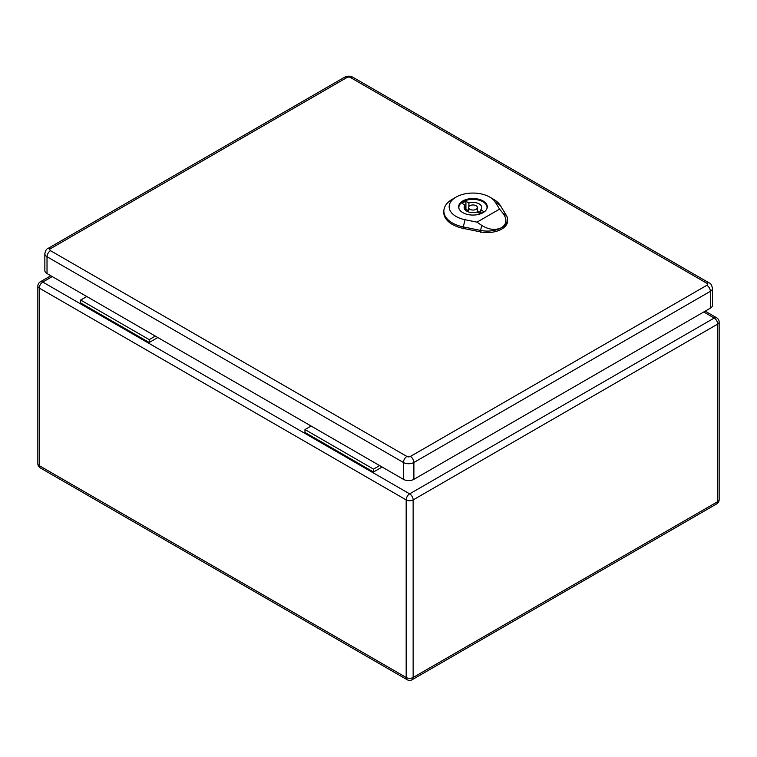 <?xml version="1.0" encoding="UTF-8"?>
<svg xmlns="http://www.w3.org/2000/svg" width="757" height="757" viewBox="0 0 757 757"><rect width="100%" height="100%" fill="white"/><g stroke="black" fill="none" stroke-linecap="round" stroke-linejoin="round"><path stroke-width="1.14" d="M382.124 467.031L373.513 471.999L304.976 432.427L304.976 429.55L311.089 426.021M157.806 337.527L149.205 342.495L149.205 339.619L155.317 336.089M149.205 339.619L80.668 300.046L80.668 302.923L149.205 342.495M80.668 300.046L86.781 296.517M373.513 471.999L373.513 469.122L304.976 429.55M373.513 469.122L379.626 465.593M50.511 248.665A4.93 2.848 60 0 0 48.041 248.419C46.47 248.911 45.411 250.671 44.852 253.709L44.852 270.542A7.4 4.277 0 0 0 47.019 273.561L403.424 479.332A7.4 4.277 0 0 0 413.89 479.332L710.35 308.165A7.4 4.277 0 0 0 712.517 305.147L712.517 288.313C711.542 284.651 710.482 282.891 709.328 283.033A4.93 2.848 -60 0 0 706.868 283.279A2.47 1.429 180 0 1 706.868 285.285L410.398 456.452A2.47 1.429 180 0 1 406.916 456.452L50.511 250.681A2.47 1.429 180 0 1 50.511 248.665L346.971 77.507A2.47 1.429 180 0 1 350.463 77.507L706.868 283.279M465.924 201.296L468.886 203.008A8.81 5.091 180 0 1 481.774 207.513A8.81 5.091 180 0 1 480.771 209.869L483.732 211.572A12.869 7.428 180 0 1 479.995 213.729L477.033 212.026A8.81 5.091 180 0 1 464.145 207.513A8.81 5.091 180 0 1 465.148 205.166L462.186 203.453A12.869 7.428 180 0 1 465.924 201.296L465.924 209.206L468.555 210.73M468.886 206.547L468.886 203.008M480.771 213.417L480.771 209.869M477.364 211.023A8.81 5.091 180 0 1 480.771 213.077M465.148 209.869L465.148 205.166M486.931 208.601A14.099 8.138 0 0 0 487.054 207.513A14.099 8.138 0 0 0 472.955 199.375A14.099 8.138 0 0 0 458.856 207.513A14.099 8.138 0 0 0 458.988 208.601M465.148 209.528A12.869 7.428 180 0 1 465.924 209.206M466.605 209.604A14.099 8.138 0 0 0 465.3 210.03M469.842 209.31A4.41 2.545 0 0 0 474.648 209.869A4.41 2.545 0 0 0 477.364 207.513A4.41 2.545 0 0 0 472.955 204.967A4.41 2.545 0 0 0 468.555 207.513A4.41 2.545 0 0 0 469.842 209.31M476.995 222.151L465.044 219.719A23.77 13.721 180 0 1 456.121 197.075L452.374 199.233A29.059 16.777 0 0 0 443.876 210.683A29.059 16.777 0 0 0 463.293 226.92L480.572 230.421A20.269 11.705 0 0 0 501.617 227.658C495.523 230.535 488.908 229.797 481.783 225.435L476.995 222.151L499.554 209.121L502.951 213.219C507.294 219.18 506.849 223.996 501.617 227.658A20.269 11.705 0 0 0 507.55 219.095A20.269 11.705 0 0 0 506.414 215.508L500.339 205.535A29.059 16.777 0 0 0 493.469 199.233L489.732 197.075A23.77 13.721 180 0 1 495.352 202.223L499.554 209.121M462.83 212.641A14.317 8.27 180 0 1 458.638 206.793A14.317 8.27 180 0 1 472.955 198.533A14.317 8.27 180 0 1 487.281 206.793A14.317 8.27 180 0 1 478.443 214.43A14.317 8.27 180 0 1 462.83 212.641M443.876 210.683L443.81 212.121A29.116 16.815 0 0 0 463.275 228.396L480.553 231.897A20.325 11.734 0 0 0 507.616 220.533L507.55 219.095M456.121 197.075A23.77 13.721 180 0 1 489.732 197.075M52.261 276.589L42.78 282.058L409.651 493.867L714.22 318.035L703.745 311.988M413.142 499.913L413.142 677.477L717.702 501.645L717.702 324.072L413.142 499.913A4.93 2.848 60 0 0 409.651 493.867A4.93 2.848 -60 0 0 406.168 499.913L39.298 288.105L39.298 465.669L406.168 677.477L406.168 499.913A4.93 2.848 0 0 0 413.142 499.913M39.298 288.105A4.93 2.848 -60 0 1 42.78 282.058A4.93 2.848 60 0 0 40.32 281.812A4.93 4.93 0 0 0 37.85 286.089A4.93 2.848 0 0 0 39.298 288.105M39.298 465.669A4.93 2.848 180 0 1 37.85 463.653A4.93 4.93 0 0 0 40.32 467.93A4.93 2.848 -60 0 1 39.298 465.669M407.19 679.739A4.93 4.93 0 0 0 412.12 679.739A4.93 2.848 60 0 0 413.142 677.477A4.93 2.848 180 0 1 406.168 677.477A4.93 2.848 120 0 0 407.19 679.739L40.32 467.93M716.68 317.789A4.93 2.848 -60 0 0 714.22 318.035A4.93 2.848 60 0 1 717.702 324.072A4.93 2.848 0 0 0 719.15 322.056A4.93 4.93 0 0 0 716.68 317.789L705.183 311.146M719.15 322.056L719.15 499.629A4.93 2.848 180 0 1 717.702 501.645A4.93 2.848 60 0 1 716.68 503.897L412.12 679.739M44.852 253.709A7.4 4.277 0 0 0 47.019 256.727L403.424 462.489L403.424 479.332M50.511 250.681A4.93 2.848 -60 0 0 47.019 256.727L47.019 273.561M406.916 456.452A4.93 2.848 -60 0 0 403.424 462.489A7.4 4.277 0 0 0 413.89 462.489L413.89 479.332M410.398 456.452A4.93 2.848 60 0 1 413.89 462.489L710.35 291.331L710.35 308.165M706.868 285.285A4.93 2.848 60 0 1 710.35 291.331A7.4 4.277 0 0 0 712.517 288.313M48.041 248.419L344.501 77.261A4.93 2.848 60 0 1 346.971 77.507M350.463 77.507A4.93 2.848 -60 0 1 352.932 77.261C350.122 75.823 347.312 75.823 344.501 77.261M494.917 201.939L500.784 205.828M465.195 219.095L463.133 227.564M463.265 228.803L463.293 226.797M480.572 230.308L480.544 232.304M480.496 230.743L481.859 225.122M502.733 213.077L506.632 215.65M50.814 275.756L40.32 281.812M37.85 286.089L37.85 463.653M716.68 503.897A4.93 4.93 0 0 0 719.15 499.629M352.932 77.261L709.328 283.033M487.054 208.241L487.054 207.513M458.856 208.241L458.856 207.513M477.364 212.215L477.364 207.513M468.555 211.922L468.555 207.513"/></g></svg>
